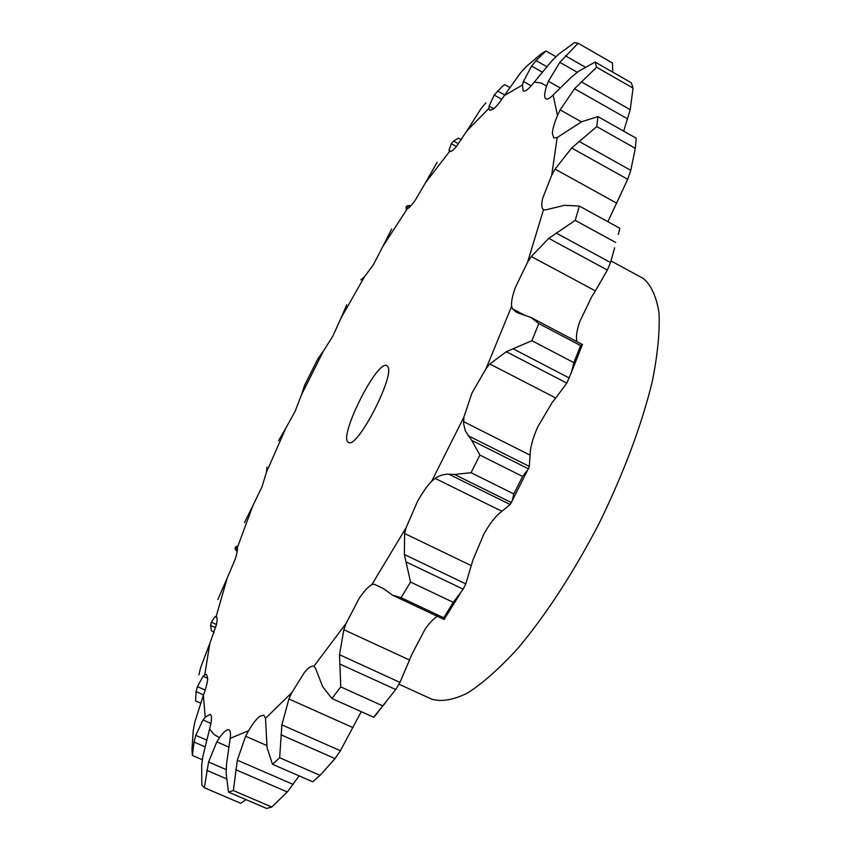 <?xml version="1.0" encoding="UTF-8"?>
<svg xmlns="http://www.w3.org/2000/svg" width="851" height="851" viewBox="0 0 851 851"><rect width="100%" height="100%" fill="white"/><g stroke="black" fill="none" stroke-linecap="round" stroke-linejoin="round"><path stroke-width="1.28" d="M406.14 527.673L371.749 584.754C368.175 586.658 363.973 591.222 359.143 598.444L346.208 623.209L313.849 666.333C311.721 665.514 308.636 667.461 304.594 672.162L291.765 692.703L265.501 718.361L263.767 715.106L259.81 716.276C256.545 718.776 252.779 723.627 248.524 730.807L230.153 738.36C230.844 733.424 230.43 730.594 228.908 729.86L228.302 729.722C226.206 729.743 223.27 732.392 219.484 737.668L213.941 734.381L209.591 728.999C211.442 722.308 211.963 717.808 211.154 715.5L210.197 714.351L205.229 717.148L203.357 695.352C205.974 688.204 207.421 682.662 207.708 678.694L206.612 674.492L204.719 674.843L209.889 643.25L216.335 624.953C217.452 620.028 217.388 617.241 216.165 616.581L227.132 578.276L235.067 559.533C236.972 553.735 237.727 549.757 237.344 547.576L253.055 505.249L261.927 487.038L266.395 472.39L285.745 428.298L295.084 411.405L301.456 394.864L323.465 350.984L332.837 336.124L340.825 318.444L364.526 276.692L373.504 264.533L382.812 246.492L407.204 208.867C409.118 207.984 411.82 205.07 415.309 200.134L425.574 182.593L449.605 151.404C450.828 151.989 453.03 150.446 456.179 146.797L466.954 130.777L488.899 108.407L489.782 110.343L493.601 108.875C496.548 106.386 500.111 101.971 504.26 95.642L522.471 84.972L523.163 91.025L524.482 91.153C526.758 90.557 530.003 87.557 534.237 82.143L540.917 82.941L546.608 85.983C544.587 92.312 544.14 96.408 545.289 98.269L545.885 98.822C547.342 99.567 549.757 98.312 553.139 95.025L557.479 115.513C554.214 123.331 552.512 129.384 552.363 133.681L553.831 137.947L557.192 137.532L551.714 175.178L542.747 198.06C541.257 204.506 541.523 208.357 543.544 209.633L527.546 262.278L515.323 287.585C512.355 295.893 511.121 302.148 511.632 306.371L486.059 368.621L471.89 393.173L463.88 417.171L431.734 481.134C427.042 485.995 422.277 492.803 417.426 501.558L406.14 527.673L404.629 533.534L404.363 554.512L410.554 582.073L401.044 597.679L443.711 617.773L444.094 619.454L444.435 618.922M406.225 561.99L463.189 589.158L453.285 602.327L410.554 582.073M463.189 589.158L465.805 583.882L472.954 559.905L483.911 533.971C488.772 525.333 493.654 518.684 498.558 514.004L510.143 504.515L512.238 500.696L513.802 493.931L471.05 472.709L454.519 474.464L511.494 502.654M453.285 602.327L443.711 617.773M371.749 584.754L374.132 584.126L383.663 588.732L392.524 595.2L401.044 597.679M513.802 493.931L522.61 476.432L528.503 468.858L529.301 466.422L530.386 450.743C531.29 443.85 533.779 435.85 537.843 426.755L552.086 402.587L555.767 397.991L489.825 364.005L506.292 351.708L531.886 340.698L538.821 323.582L530.907 317.423L516.77 312.519L512.472 308.807L524.322 315.04M576.999 341.687L576.733 340.655C575.925 336.315 576.914 330.007 579.722 321.721L591.764 296.648L595.402 290.904L531.322 256.534L548.746 238.344L575.212 220.377L579.393 206.07L564.553 205.304L545.491 209.931L543.576 209.644M607.869 221.707L616.581 203.112L555.075 169.115L571.649 148.021L596.753 126.597L597.945 116.608L581.541 121.789L557.192 137.532M265.501 718.361L267.086 747.816L272.533 764.304L312.689 781.792L320.061 775.378L335.028 758.603L340.379 750.742L361.25 711.67M385.631 702.586L373.674 717.265L395.747 689.533L399.981 682.385L412.171 653.738L425.043 629.261C429.638 622.645 433.797 618.358 437.51 616.369M431.734 481.134L435.914 477.73L441.605 475.081L446.605 474.167L454.519 474.464M346.208 623.209L343.836 629.697L339.517 654.738L340.751 686.895L331.922 698.48L322.678 686.661L315.391 667.971L314.093 666.471M374.046 717.053L377.95 712.255M463.88 417.171L463.635 423.841L465.423 431.085L471.667 440.339L479.911 455.083L471.05 472.709M486.059 368.621L489.825 364.005M291.765 692.703L288.925 698.99L281.883 724.871L279.66 757.73L272.533 764.304M582.382 344.591L571.298 372.695L573.861 362.643L580.627 345.58L582.254 344.932M571.298 372.695L566.809 383.11L555.767 397.991M511.632 306.371L512.472 308.807M527.546 262.278L531.322 256.534M248.524 730.807L245.609 736.243L237.323 760.198L233.355 790.536L228.472 792.111L226.132 773.038L226.526 764.198L230.153 738.36M619.73 228.749L618.262 234.44M614.656 247.747L610.518 262.512L607.359 270.044L595.402 290.904M228.472 792.111L266.64 808.45L271.799 807.014L287.308 791.973L299.126 775.889M551.714 175.178L555.075 169.115M219.484 737.668L216.814 741.859L208.58 762.017L204.357 787.739L201.804 784.984L201.698 765.209L202.878 756.411L209.591 728.999M597.945 116.608L636.218 138.245L635.303 148.329L630.793 170.338L627.698 179.274L616.581 203.112M204.357 787.739L240.684 803.259L246.045 799.632M557.479 115.513L560.139 109.864L581.435 121.853M205.229 717.148L203.006 719.946L195.762 735.349L194.06 742.061L192.379 755.443L191.986 749.295L193.251 730.264L194.815 722.084L203.357 695.352M553.139 95.025L571.595 76.941L578.457 71.399L595.126 62.027L631.282 82.781L633.07 88.121L630.219 109.683L623.677 131.15M546.608 85.983L548.416 81.249L560.054 87.844M204.719 674.843L203.07 676.247L197.4 686.629L196.102 691.618L195.549 700.873L200.453 703.032M548.416 81.249L559.82 62.325L578.137 43.241L612.507 63.027L612.752 72.144M209.889 643.25L200.57 667.758L198.911 674.917M534.237 82.143L552.193 60.464L558.575 54.241L574.521 42.55L578.137 43.241M216.111 616.571L215.069 616.677L211.314 622.166L210.569 625.432L211.399 630.782L214.261 632.08M522.471 84.972L523.429 81.43L531.194 85.823M227.132 578.276L217.867 599.529M504.26 95.642L520.642 72.739L526.29 66.548L540.864 54.092L545.938 50.964L536.045 60.591L546.597 66.591M237.344 547.576L236.461 546.204L235.153 547.874L236.131 550.682L237.238 551.203M488.899 108.407L489.07 106.141L493.75 108.747M253.055 505.249L244.482 522.599M466.954 130.777L481.113 108.492L485.9 102.811M266.395 472.39L267.001 467.125M449.466 151.318L448.977 150.329L450.913 151.382M285.745 428.298L278.575 440.701M425.574 182.593L437.18 162.233M301.456 394.864L304.615 385.28L317.912 358.76L323.465 350.984M407.204 208.867L406.15 209.059L406.427 206.399L409.459 205.442L410.629 206.07M382.812 246.492L391.715 228.972M340.825 318.444L346.719 304.828M364.526 276.692L360.877 279.915M611.071 260.949L643.388 278.543C651.228 285.223 656.44 296.669 659.025 312.902C659.897 331.805 657.642 354.729 652.26 381.642C641.537 425.468 623.943 472.496 599.466 522.727C574.404 571.255 545.895 615.018 518.131 648.079C499.962 667.971 483.177 682.917 467.773 692.927C453.509 699.958 441.509 702.043 431.776 699.192L398.981 684.204M560.139 109.864L574.499 88.738L596.625 67.229L595.126 62.027M523.429 81.43L531.62 66.08L536.045 60.591M489.07 106.141L494.186 95.057L502.601 86.057L504.717 84.653L509.621 87.408M448.977 150.329L451.296 143.702L453.647 140.915L458.466 138.224L461.38 139.83M387.716 366.547C395.46 375.121 357.037 449.477 348.57 442.36C337.443 438.722 377.216 359.026 386.833 365.696L387.716 366.547M522.61 476.432L479.911 455.083M382.673 705.851L340.751 686.895M373.674 717.265L331.922 698.48M506.292 351.708L566.809 383.11M580.627 345.58L538.821 323.582M513.313 348.91L569.383 378.057M573.861 362.643L531.886 340.698M320.061 775.378L279.66 757.73M548.746 238.344L607.359 270.044M619.634 228.164L579.393 206.07M556.288 233.1L610.518 262.512M615.698 242.492L575.212 220.377M271.799 807.014L233.355 790.536M571.649 148.021L627.698 179.274M578.999 141.362L630.793 170.338M635.303 148.329L596.753 126.597M574.499 88.738L627.698 118.938M581.127 81.717L630.219 109.683M633.07 88.121L596.625 67.229M202.336 759.741L192.379 755.443M559.82 62.325L577.276 72.292M565.394 55.783L584.999 67.006M531.62 66.08L542.066 72.005M555.958 56.687L545.938 50.964M494.186 95.057L501.782 99.301M497.463 90.908L504.696 94.961M451.296 143.702L456.423 146.51M453.53 141.032L458.572 143.798M406.044 206.846L408.427 208.123M407.352 205.687L409.746 206.963M404.363 554.512L465.805 583.882M404.629 533.534L471.411 565.692M434.999 478.336L501.803 511.238M343.836 629.697L409.714 660.11M463.508 421.607L530.024 455.125M288.925 698.99L352.888 727.573M245.609 736.243L266.735 745.497M216.814 741.859L228.515 746.955M203.006 719.946L210.931 723.414M203.07 676.247L207.729 678.321M215.069 616.677L216.888 617.507M448.679 474.135L510.143 504.515M339.517 654.738L399.981 682.385M471.667 440.339L528.503 468.858M468.018 435.648L529.301 466.422M339.751 664.003L395.747 689.533M281.883 724.871L340.379 750.742M280.904 734.753L335.028 758.603M237.323 760.198L293.223 784.441M235.663 769.644L287.308 791.973M208.58 762.017L226.175 769.612M206.708 770.304L226.302 778.729M195.762 735.349L206.336 739.945M194.06 742.061L204.666 746.667M197.4 686.629L205.176 690.065M196.102 691.618L203.527 694.895M211.314 622.166L216.441 624.485M210.569 625.432L215.622 627.708M235.227 547.47L237.44 548.501M235.142 549.086L237.376 550.129M459.806 594.253L444.094 619.454M444.158 619.496L392.524 595.2M527.29 470.773L512.238 500.696M582.531 344.602L530.907 317.423"/></g></svg>
